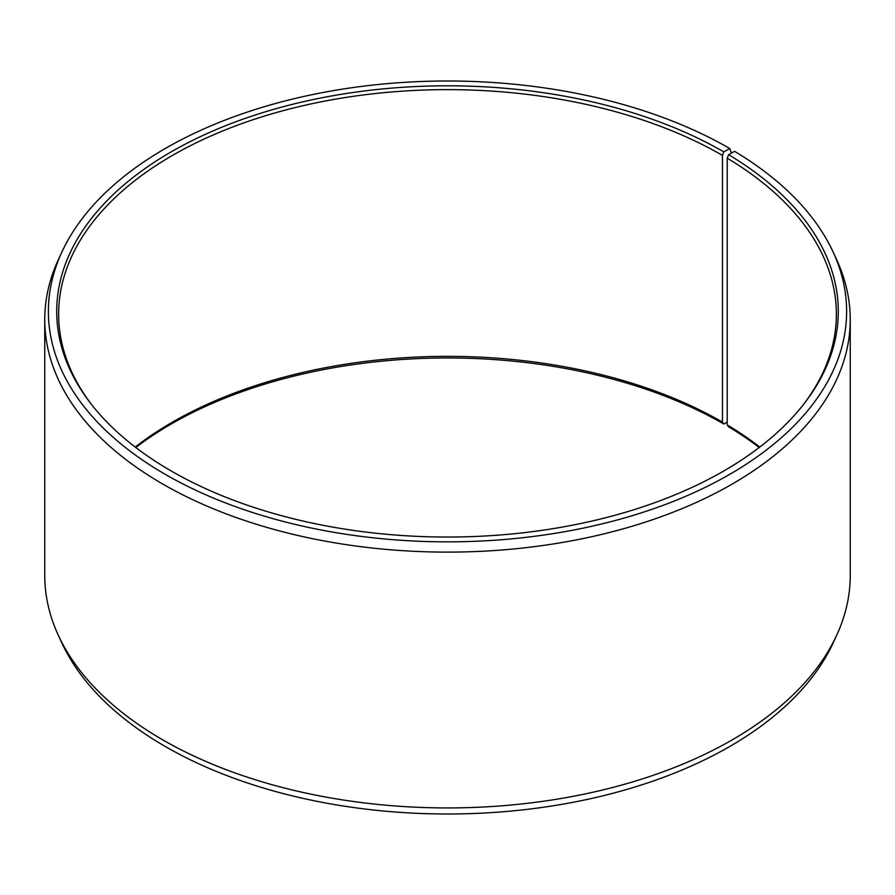<?xml version="1.0" encoding="UTF-8"?>
<svg xmlns="http://www.w3.org/2000/svg" width="895" height="895" viewBox="0 0 895 895"><rect width="100%" height="100%" fill="white"/><g stroke="black" fill="none" stroke-linecap="round" stroke-linejoin="round"><path stroke-width="1.34" d="M759.777 447.064A388.866 224.511 -0 0 0 727.221 424.901L728.608 426.848A390.791 225.618 -0 0 1 759.217 447.5M803.352 404.663A388.866 224.511 -0 0 0 836.366 314.145A388.866 224.511 -0 0 0 727.221 158.191L727.221 424.901M731.483 153.09L729.716 148.492L723.831 151.893A390.791 225.618 -0 0 0 225.887 125.591A390.791 225.618 -0 0 0 90.764 403.533A390.791 225.618 -0 0 0 171.169 470.96A390.791 225.618 -0 0 0 804.236 403.533A390.791 225.618 -0 0 0 728.608 154.701L727.221 158.191M729.716 148.492A399.114 230.429 -0 0 0 343.915 88.896A399.114 230.429 -0 0 0 61.833 252.121A399.114 230.429 -0 0 0 165.284 474.361A399.114 230.429 -0 0 0 646.794 511.067A399.114 230.429 -0 0 0 833.167 252.121A399.114 230.429 -0 0 0 734.594 151.356L728.608 154.701M61.833 252.121L58.32 259.751A402.75 232.521 -0 0 0 44.75 319.593A402.75 232.521 -0 0 0 162.711 484.016A402.75 232.521 -0 0 0 601.63 534.416A402.75 232.521 -0 0 0 850.25 319.593A402.75 232.521 -0 0 0 836.68 259.751L833.167 252.121M44.75 319.593L44.75 575.407A402.75 232.521 -0 0 0 58.32 635.249A402.75 232.521 -0 0 0 162.711 739.829A402.75 232.521 -0 0 0 552.036 799.962A402.75 232.521 -0 0 0 836.68 635.249A402.75 232.521 -0 0 0 850.25 575.407L850.25 319.593M58.32 635.249L61.833 642.878A399.114 230.429 -0 0 0 165.284 746.508A399.114 230.429 -0 0 0 551.085 806.104A399.114 230.429 -0 0 0 833.167 642.878L836.68 635.249M723.831 151.893L722.466 155.394L722.466 422.104A388.866 224.511 -0 0 0 135.223 447.064M722.466 422.104L723.831 424.04A390.791 225.618 -0 0 0 135.783 447.5M723.831 424.04L727.221 422.082M722.466 155.394A388.866 224.511 -0 0 0 298.684 106.729A388.866 224.511 -0 0 0 58.634 314.145A388.866 224.511 -0 0 0 91.648 404.663"/></g></svg>
